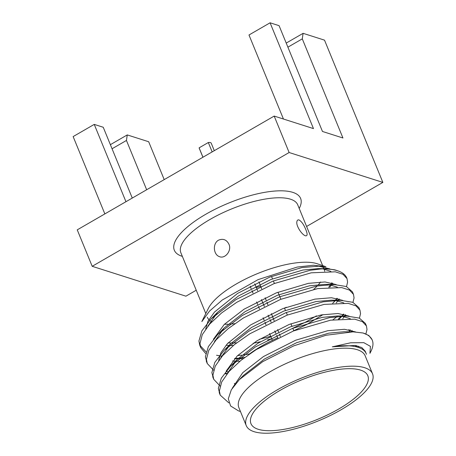 <?xml version="1.0" encoding="UTF-8"?>
<svg xmlns="http://www.w3.org/2000/svg" width="456" height="456" viewBox="0 0 456 456"><rect width="100%" height="100%" fill="white"/><g stroke="black" fill="none" stroke-linecap="round" stroke-linejoin="round"><path stroke-width="0.68" d="M325.937 266.754L317.387 263.807A63.15 21.29 157.7 0 0 316.926 263.654A63.15 21.29 157.7 0 0 257.178 273.731A63.15 21.29 157.7 0 0 208.278 308.558L201.837 321.543M207.298 317.199A63.15 21.29 157.7 0 0 209.703 320.351M210.529 320.967A63.15 21.29 157.7 0 0 211.852 321.736M224.437 324.239A63.15 21.29 157.7 0 0 228.12 324.21M229.653 324.136A63.15 21.29 157.7 0 0 234.794 323.674M284.521 308.136A63.15 21.29 157.7 0 0 286.271 307.27M313.768 289.321A63.15 21.29 157.7 0 0 317.251 285.952M318.482 284.612A63.15 21.29 157.7 0 0 320.642 281.962M324.666 271.337A63.15 21.29 157.7 0 0 324.153 269.274A63.15 21.29 157.7 0 0 324.062 269.057M323.88 268.687A63.15 21.29 157.7 0 0 322.158 266.469M201.877 321.565L209.481 311.117L222.214 300.042L258.079 279.631L297.204 267.062L313.443 265.227L325.932 266.777M328.702 287.251A70.042 23.609 157.7 0 0 330.429 284.823M330.651 284.47A70.042 23.609 157.7 0 0 331.62 282.794M334.67 269.815L326.809 268.738L321.098 268.932A80.758 27.223 -22.3 0 1 337.491 270.744A80.758 27.223 -22.3 0 1 338.084 270.938A80.758 27.223 -22.3 0 1 346.737 277.926A80.758 27.223 -22.3 0 1 346.873 278.285M228.923 244.216C232.053 250.464 225.059 259.39 219.205 256.546C213.493 254.556 212.393 243.601 218.504 240.181C223.126 238.323 226.598 239.668 228.923 244.216M305.731 229.396C307.629 233.962 307.555 236.1 305.503 235.809L305.469 235.798C301.883 234.829 295.819 225.652 296.902 221.605C297.181 220.214 297.876 219.655 298.993 219.934C301.524 221.399 303.77 224.551 305.731 229.396M322.66 265.626L297.722 204.818A63.15 21.29 157.7 0 0 290.489 199.198A63.15 21.29 157.7 0 0 220.259 213.995A63.15 21.29 157.7 0 0 180.861 252.744L205.798 313.551M299.216 208.46L299.558 207.776A68.257 23.011 157.7 0 0 292.803 192.364A68.257 23.011 157.7 0 0 206.255 213.989A68.257 23.011 157.7 0 0 181.63 256.141L182.354 256.392M283.444 119.027L248.982 34.992L270.083 22.8L279.078 25.667L322.466 131.465L342.94 137.991L302.282 38.863L287.896 47.173M132.274 198.058L103.238 127.258L94.244 124.391L73.142 136.583L104.851 213.904M110.375 144.672L127.258 134.919L126.443 140.454L112.056 148.764M306.597 226.461L382.858 182.4L289.132 152.521L92.192 266.304L185.917 296.183L196.234 290.227M164.211 179.613L148.679 141.742L127.258 134.919M286.214 43.081L303.097 33.328L324.518 40.151L382.858 182.4M303.097 33.328L302.282 38.863M270.083 22.8L313.471 128.598L274.181 116.075L77.246 229.852L92.192 266.304M289.132 152.521L274.181 116.075M94.244 124.391L125.953 201.712M126.443 140.454L146.661 189.747M369.93 353.275L370.426 346.372L363.82 342.667L350.653 342.792L332.321 346.828L355.099 345.454L361.779 347.54L365.199 351.194L365.547 352.351M232.269 388.227L242.729 372.695L263.46 356.552L295.665 340.222L327.801 330.691L344.491 329.3L355.617 331.945M356.301 345.659L355.783 346.389M226.353 370.848L237.223 355.959L256.984 340.774L289.19 324.444L321.326 314.908L338.004 313.517L349.131 316.156M349.826 329.876L349.285 330.64M228.325 372.29L226.153 371.378M218.658 360.542L220.932 352.744L227.424 343.636L250.515 324.991L282.72 308.661L314.857 299.13L331.529 297.739L342.655 300.373M343.357 314.098L341.932 316.008M341.778 316.196L339.241 319.012M243.151 358.615L238.687 358.792M237.838 358.798L234.521 358.729M221.855 356.507L219.678 355.594M213.408 339.287L224.278 324.398L244.04 309.214L276.245 292.883L308.381 283.347L325.06 281.956L336.186 284.595M336.881 298.315L335.456 300.225M335.302 300.413L332.772 303.229M316.487 315.86L305.771 322.033L292.769 328.246M270.693 336.283L259.367 339.304M236.681 342.838L232.212 343.009M231.369 343.015L228.051 342.946M215.38 340.729L214.918 340.552M205.713 328.981L207.987 321.184L214.48 312.075L237.57 293.43L269.775 277.1L301.912 267.569L318.733 266.184L329.865 268.909M228.849 402.882L220.225 395.13L219.382 390.94L221.684 381.991L229.094 371.412L241.11 360.223L256.278 349.581L293.493 330.953L330.628 320.163L354.7 319.16L362.44 321.651L366.43 325.949L367 329.471L365.906 333.929M220.1 385.993L213.75 379.335L212.906 375.163L215.209 366.214L222.625 355.629L234.635 344.44L249.802 333.798L287.018 315.17L324.153 304.38L348.247 303.382L355.988 305.885L359.966 310.188L360.531 313.688L359.436 318.145M226.9 374L225.446 373.812M213.63 370.215L207.275 363.54L206.437 359.379L208.74 350.43L216.155 339.845L228.165 328.656L243.333 318.02L280.548 299.392L317.684 288.597L341.766 287.599L349.507 290.096L353.491 294.399L354.061 297.91L352.961 302.368M341.721 316.196L338.221 319.109M244.718 357.436L239.582 358.063M238.482 358.171L234.766 358.462M205.707 353.537L200.811 347.785L199.962 343.596L202.264 334.653L209.68 324.068L221.69 312.879L236.858 302.237L274.079 283.609L311.209 272.819L335.285 271.816L343.026 274.312L347.016 278.61L347.586 282.127L346.594 286.339M241.315 377.716L243.55 375.339L264.463 359.009L296.668 342.678L328.804 333.148L344.246 331.723L352.1 331.843M358.502 346.184L357.88 347.244M227.265 373.555L237.08 359.562L257.993 343.231L290.198 326.901L322.335 317.365L337.776 315.94L346.925 316.082L359.311 318.094L365.393 323.418L365.792 324.729M341.897 316.19L350.288 318.704M352.032 330.406L351.171 331.825M227.071 373.789L225.635 373.019M220.79 357.772L230.605 343.778L251.518 327.448L283.729 311.117L315.86 301.587L331.301 300.162L340.45 300.299L352.83 302.311L358.912 307.623L359.961 310.171M335.422 300.407L343.818 302.926M345.557 314.623L344.702 316.048M344.36 316.555L342.707 318.744M239.839 361.243L235.849 361.198M235.484 361.18L232.537 360.981M214.32 341.994L224.135 328.001L245.049 311.67L277.254 295.34L309.39 285.804L324.832 284.379L333.98 284.521L346.366 286.533L352.448 291.857M328.953 284.624L337.343 287.143M339.087 298.845L338.227 300.265M337.89 300.772L336.232 302.966M323.042 314.623L306.78 324.49L293.778 330.703M271.702 338.74L267.575 339.925M260.376 341.761L253.114 343.288M233.369 345.466L229.379 345.42M229.009 345.403L226.068 345.198M207.845 326.211L217.66 312.217L238.573 295.887L270.784 279.556L302.915 270.026L318.356 268.601L322.42 268.84M322.985 268.903L330.874 271.366M332.612 283.062L331.757 284.487M331.421 284.994L329.762 287.183M332.321 346.828A70.042 23.609 -22.3 0 1 366.174 353.56A70.042 23.609 -22.3 0 1 366.43 354.301M238.237 410.719L230.605 405.965L228.302 398.806L231.312 389.8L239.366 379.62L262.753 361.642L293.732 345.87L325.989 335.263L353.024 331.848L363.09 333L368.813 335.496L372.033 339.657M219.786 393.824L218.338 388.398L221.285 378.201L230.662 366.082L255.235 347.033L292.45 328.405L329.585 317.615L346.925 316.082M213.311 378.047L211.863 372.615L214.816 362.417L224.192 350.299L248.759 331.255L285.975 312.628L323.11 301.832L340.45 300.299M228.821 371.725L228.068 371.668M206.842 362.263L205.394 356.831L208.341 346.64L217.717 334.522L242.29 315.472L279.505 296.845L316.641 286.054L333.98 284.521M337.178 316.567L332.903 319.798M249.512 353.964L243.675 354.888M241.777 355.144L237.576 355.612M222.346 355.942L221.599 355.885M219.387 355.674L216.532 355.27M206.112 351.889L199.756 345.215L198.919 341.054L201.871 330.856L211.248 318.738L235.815 299.695L273.03 281.067L310.165 270.271L321.098 268.932M363.09 333A80.758 27.223 -22.3 0 1 372.256 340.159A80.758 27.223 -22.3 0 1 371.002 351.211L369.97 353.297M246.24 425.602L238.853 407.596A68.257 23.011 -22.3 0 1 293.276 360.411A68.257 23.011 -22.3 0 1 365.159 355.794L372.541 373.8A68.257 23.011 -22.3 0 1 329.956 415.678A68.257 23.011 -22.3 0 1 254.049 431.672A68.257 23.011 -22.3 0 1 246.24 425.602A68.257 23.011 -22.3 0 1 288.819 383.718A68.257 23.011 -22.3 0 1 364.726 367.73A68.257 23.011 -22.3 0 1 372.541 373.8M360.588 370.118A63.15 21.29 -22.3 0 1 367.821 375.738A63.15 21.29 -22.3 0 1 317.467 419.395A63.15 21.29 -22.3 0 1 250.96 423.664A63.15 21.29 -22.3 0 1 290.358 384.915A63.15 21.29 -22.3 0 1 360.588 370.118M348.68 329.682A63.15 21.29 -22.3 0 1 349.587 331.284L349.803 331.808M248.811 354.489A63.15 21.29 -22.3 0 1 277.955 337.742M214.291 150.674L211.219 143.184A6.509 2.194 157.7 0 0 208.318 142.529L199.118 147.841A6.509 2.194 157.7 0 0 199.175 148.12L202.92 157.246M199.118 147.841L202.966 157.217M208.318 142.529L212.165 151.905M271.058 276.587A11.736 3.956 -22.3 0 1 271.936 277.447L272.517 278.867M258.928 281.819L261.704 288.91M265.153 297.717L266.122 300.196M266.925 302.242L267.928 304.807M271.377 313.614L274.153 320.699M277.607 329.511L278.576 331.985M279.374 334.031L280.383 336.596M260.672 286.277A11.736 3.956 -22.3 0 1 256.261 287.422M251.159 288.648L250.219 286.357A11.736 3.956 -22.3 0 1 250.162 286.186M277.761 337.828L276.684 335.308M275.829 333.313L274.791 330.874M271.075 322.158L269.992 319.633M269.143 317.638L268.105 315.199M264.383 306.483L261.419 299.524M257.703 290.803L254.733 283.843M335.126 269.923L338.084 270.938M355.959 346.737L356.9 345.779M349.456 330.988L350.425 330.002M339.139 319.114L342.006 316.202M342.194 316.008L343.955 314.218M236.55 358.786L234.492 358.758M332.669 303.331L335.536 300.418M335.724 300.23L337.486 298.441M230.075 343.009L228.023 342.975M366.174 353.56L365.199 351.188M230.662 366.082L237.08 359.562M224.192 350.299L230.605 343.778M217.717 334.522L224.135 328.001M211.248 318.738L217.66 312.217M326.77 268.726L318.356 268.601M243.55 375.339L239.354 379.609M199.768 345.249L200.811 347.785M206.237 361.021L207.286 363.575M212.713 376.804L213.756 379.352M219.188 392.587L220.225 395.13M346.737 277.926L347.016 278.61M352.442 291.846L353.485 294.394M365.387 323.407L366.43 325.949M371.862 339.19L372.256 340.159M240.472 411.54L238.22 410.765M234.407 383.308L234.925 384.562M355.418 345.505L355.925 346.731M293.824 330.822L292.78 328.274M291.937 326.211L290.928 323.754M287.354 315.039L286.311 312.497M285.462 310.428L284.453 307.971M280.879 299.256L277.983 292.193M274.409 283.478L273.366 280.93M272.363 340.347L269.564 333.535M265.945 324.706L264.902 322.158M264.104 320.209L263.095 317.752M259.475 308.923L258.427 306.381M257.629 304.431L256.62 301.975M253 293.145L251.957 290.597"/></g></svg>
